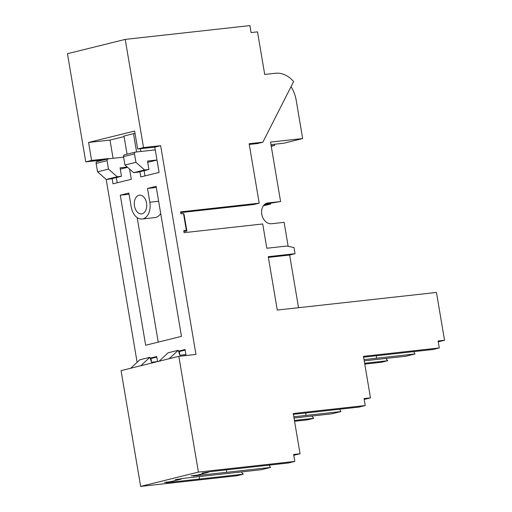 <?xml version="1.0" encoding="UTF-8"?>
<svg xmlns="http://www.w3.org/2000/svg" width="512" height="512" viewBox="0 0 512 512"><rect width="100%" height="100%" fill="white"/><g stroke="black" fill="none" stroke-linecap="round" stroke-linejoin="round"><path stroke-width="0.77" d="M364.768 364.109L381.53 362.253L387.744 360.71L385.818 358.445M294.566 421.28L307.469 419.853L313.683 418.31L294.419 420.442M186.336 230.419L183.488 213.562L180.915 213.843L180.582 211.878L259.2 203.181L249.146 143.725L262.854 142.208L293.626 81.555A28.474 21.408 -103.9 0 0 275.488 73.261L264.71 74.451L257.504 31.859L251.078 32.57L249.901 25.6L125.222 39.398L143.52 147.571L160.653 145.677L195.962 354.438L178.829 356.333L121.069 370.637L140.646 486.4L237.05 475.731L243.264 474.195L166.144 482.726L169.626 481.862L164.403 482.394L170.534 481.715L181.504 479.002L175.366 479.68L184.237 478.246L261.357 469.709L270.496 467.45L193.376 475.981L196.288 475.258L191.085 475.789L197.222 475.11L208.186 472.39L202.054 473.069L211.469 471.501L288.595 462.963L294.81 461.427L293.626 454.458L300.058 453.747L293.248 413.51L365.229 405.549L364.051 398.579L370.477 397.869L363.456 356.339L439.29 347.949L438.112 340.979L444.538 340.269L436.448 292.448L277.28 310.061L268.25 256.678L295.027 253.715L293.984 247.533L286.746 246.042L266.822 248.25L262.72 223.968L184.096 232.672L183.763 230.707L186.336 230.419L186.88 231.046L183.891 231.43M137.12 362.304L106.182 179.405M102.925 160.134L108.787 158.79M125.222 39.398L67.462 53.702L85.76 161.875L102.899 159.981M266.413 203.328L267.949 202.95A10.566 7.942 -103.9 0 0 267.168 203.091A10.566 7.942 -103.9 0 0 261.882 214.739A10.566 7.942 -103.9 0 0 271.462 223.744L284.102 222.342L288.16 246.336M267.949 202.95L280.589 201.549L270.534 142.099L302.669 138.541L296.186 100.243A28.474 21.408 -103.9 0 0 291.034 86.669M262.854 142.208L257.466 143.546L249.267 144.448M259.2 203.181L253.811 204.512L180.704 212.602M186.88 231.046L184.032 214.189L183.488 213.562M178.829 356.333L198.406 472.096L294.81 461.427M295.027 253.715L289.638 255.046L268.371 257.402M298.541 307.706L289.638 255.046M263.354 205.818L270.72 203.994L270.554 203.014M264.986 204.122L280.589 201.549M264.301 204.704L270.72 203.994M271.245 146.323L274.611 145.491L271.168 145.869M302.669 138.541L283.75 143.226L270.963 144.64M274.611 145.491L274.4 144.262M364.211 360.838L405.843 356.23L414.976 353.971L413.67 351.635M363.597 357.178L433.075 349.485L439.29 347.949M438.253 341.824L444.538 340.269M364.006 359.61L414.976 353.971M376.55 355.744L376.333 358.246M364.627 363.27L387.744 360.71M364.192 399.424L370.477 397.869M365.229 405.549L359.014 407.085L293.389 414.349M294.01 418.01L331.782 413.83L340.922 411.565L293.805 416.781M340.922 411.565L339.61 409.235M305.786 415.456L306.003 412.954M313.683 418.31L311.757 416.045M293.773 455.302L300.058 453.747M140.646 486.4L198.406 472.096M199.539 476.55L199.136 479.078M226.586 469.83L226.368 472.333M270.496 467.45L269.19 465.114M243.264 474.195L241.338 471.93M159.085 361.222L168.134 352.781L178.189 350.291L179.898 355.251L185.894 354.592L185.043 349.53L178.483 351.155M169.139 358.733L178.189 350.291M140.806 365.747L149.856 357.306L151.571 362.272L157.523 361.613M130.758 368.243L139.802 359.795L149.856 357.306M178.643 351.616L179.277 351.546L179.898 355.251M112.141 178.592L113.024 183.821L131.302 179.29L129.574 169.094M157.568 361.6L156.71 356.55L150.157 358.17M185.894 354.592L186.054 355.533M124.077 136.589L109.99 140.077L88.57 142.445L134.624 131.04L137.67 149.018L154.803 147.123L160.653 145.677M154.803 147.123L159.085 172.41L140.806 176.941L139.923 171.712M127.053 154.157L123.981 136.026L133.485 133.67L136.582 151.955M138.95 195.258A9.427 6.182 -96.3 0 0 134.426 205.613A9.427 6.182 -96.3 0 0 141.555 213.894A9.427 6.182 -96.3 0 0 142.086 213.798A9.427 6.182 -96.3 0 0 146.618 203.437A9.427 6.182 -96.3 0 0 139.482 195.162A9.427 6.182 -96.3 0 0 138.95 195.258M160.704 213.523A14.566 9.555 83.7 0 1 154.976 217.581L142.125 219.002A14.566 9.555 -96.3 0 1 131.2 206.835L128.87 193.069L120.282 195.194L145.658 345.235L181.478 336.365L156.102 186.323L147.514 188.448L149.843 202.221L158.63 201.248M142.125 219.002A14.566 9.555 -96.3 0 0 149.843 202.221M137.165 217.594L158.227 342.125M120.282 195.194L129.069 194.221M147.514 188.448L156.301 187.475M85.76 161.875L91.61 160.429L88.57 142.445M91.61 160.429L108.749 158.534M109.99 140.077L113.075 158.317M116.326 177.555L117.216 182.784M133.485 133.67L135.04 133.498M137.67 149.018L143.52 147.571M140.397 148.717L140.864 151.482M144.109 170.675L144.992 175.898M127.571 167.341L120.294 169.139M156.992 160.051L147.706 162.349M156.806 357.114L150.944 358.566L151.571 362.272M185.139 350.093L179.277 351.546M123.616 157.146L108.077 158.867A1.715 1.286 -103.9 0 0 107.955 158.893L96.986 161.606A1.715 1.286 -103.9 0 1 97.114 161.581M127.238 167.053L120.07 167.846L121.498 176.275L117.216 176.749L108.506 169.126L107.078 160.698A1.715 1.286 -103.9 0 1 107.955 158.893M156.986 160L147.488 161.056L148.915 169.485L144.634 169.958L135.923 162.336L134.496 153.907A1.715 1.286 -103.9 0 1 135.366 152.102A1.715 1.286 -103.9 0 1 135.494 152.077L155.277 149.888M148.915 169.485L137.946 172.198L133.664 172.672L124.954 165.05L123.526 156.621A1.715 1.286 -103.9 0 1 124.403 154.816A1.715 1.286 -103.9 0 1 124.531 154.79M121.498 176.275L110.534 178.989L106.246 179.462L97.536 171.84L96.115 163.411A1.715 1.286 -103.9 0 1 96.986 161.606M144.634 169.958L133.664 172.672M117.216 176.749L106.246 179.462M135.923 162.336L124.954 165.05M108.506 169.126L97.536 171.84M150.317 358.637L150.944 358.566M134.496 153.907L123.526 156.621M107.078 160.698L96.115 163.411M135.366 152.102L124.403 154.816"/></g></svg>
